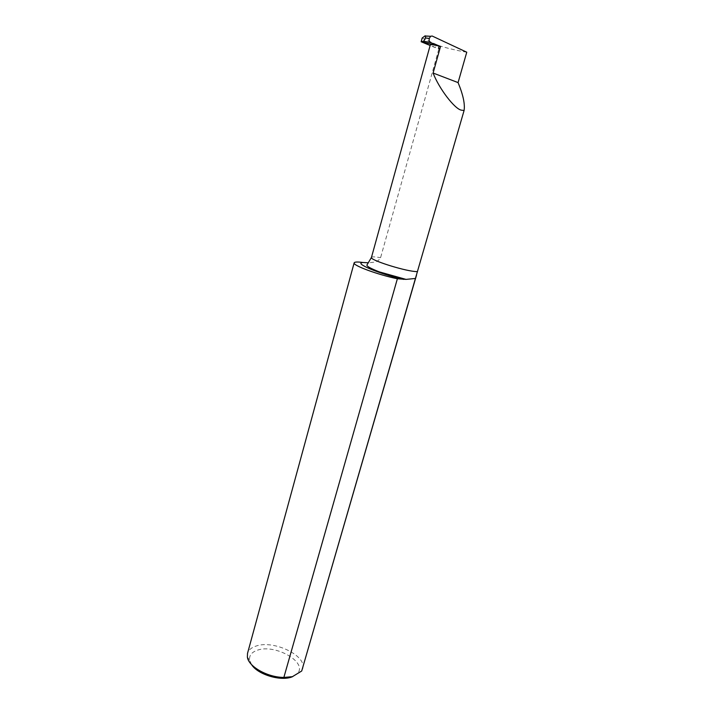 <?xml version="1.0" encoding="UTF-8"?>
<svg xmlns="http://www.w3.org/2000/svg" width="714" height="714" viewBox="0 0 714 714"><rect width="100%" height="100%" fill="white"/><g stroke="black" fill="none" stroke-linecap="round" stroke-linejoin="round"><path stroke-width="0.54" stroke-dasharray="3.57 2.68" d="M466.76 52.202C458.343 50.846 449.32 48.748 439.708 45.91L380.589 257.674C378.964 260.449 376.555 261.984 373.368 262.279L368.397 262.788M439.708 45.91L436.227 44.446L435.335 47.659L430.31 44.857M251.551 664.582L249.641 660.147C249.034 655.497 251.605 652.194 257.361 650.222C275.113 643.6 308.287 662.503 297.336 673.552L292.669 676.649M302.665 668.893C307.404 655.863 273.685 639.646 256.067 646.063C251.382 647.571 248.534 650.017 247.517 653.39M435.335 47.659L430.14 45.491M422.179 38.012L436.227 44.446M371.441 257.451C371.699 256.808 373.565 256.71 377.054 257.129L380.589 257.674M425.16 35.798L432.166 36.021M297.336 673.552L299.559 672.642M249.641 660.147L247.374 657.085"/><path stroke-width="1.07" d="M416.521 275.14L301.71 670.999L464.082 110.518L461.36 110.152C454.693 109.046 439.021 88.545 433.103 73.033L440.529 46.455L430.372 42.51L423.679 41.198L425.419 37.994L425.66 36.111L425.16 35.798L422.179 38.012L421.153 41.751L423.679 41.198M415.164 278.496L406.007 279.388L397.377 278.763L283.869 677.425C267.598 677.434 248.499 666.617 247.374 657.085L247.517 653.39L354.153 262.859C352.404 265.305 377.635 274.685 397.377 278.763M368.397 262.788L362.998 262.493C357.518 261.752 354.572 261.877 354.153 262.859M417.485 271.677L414.816 271.49C401.857 270.267 369.397 259.717 371.441 257.451L430.31 44.857C430.81 44.393 433.746 44.803 439.128 46.107L438.476 48.436L439.922 48.65M292.669 676.649L283.869 677.425M301.71 670.999L292.106 676.863C280.709 681.522 257.647 674.525 251.551 664.582M421.305 41.707L440.529 46.455M429.31 38.386L428.712 38.36L429.292 38.467L430.613 36.271L432.166 36.021L466.76 52.202L458.076 82.601C463.1 94.73 465.109 104.039 464.082 110.518M458.076 82.601L433.103 73.033M429.292 38.467C428.873 40.484 429.239 41.831 430.372 42.51M430.14 45.491L421.153 41.751M428.712 38.36L425.419 37.994M403.562 279.379C378.857 273.801 353.234 262.922 362.998 262.493M371.441 257.451L367.139 264.671C365.871 265.804 369.888 268.205 379.214 271.856L406.007 279.388M430.613 36.271L425.66 36.111"/></g></svg>
